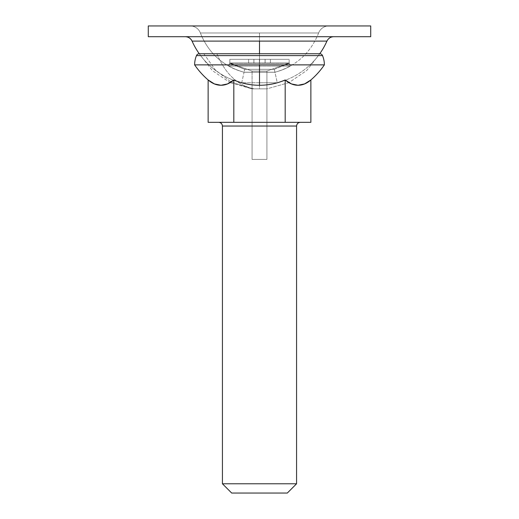<?xml version="1.0" encoding="UTF-8"?>
<svg xmlns="http://www.w3.org/2000/svg" width="519" height="519" viewBox="0 0 519 519"><rect width="100%" height="100%" fill="white"/><g stroke="black" fill="none" stroke-linecap="round" stroke-linejoin="round"><path stroke-width="0.39" stroke-dasharray="2.6 1.95" d="M288.908 82.657L266.915 88.853L259.5 88.853L259.5 53.755L259.5 88.853L266.915 88.853L266.915 159.404L252.085 159.404L252.085 88.853L266.915 88.853L288.908 82.657L306.807 70.435L319.743 53.755L306.807 70.435L288.914 82.657L285.184 79.965C276.99 83.501 268.427 85.265 259.5 85.265A64.875 64.875 0 0 1 233.816 79.965L230.086 82.657L252.085 88.853L254.258 88.853L252.085 88.853L252.085 159.404L266.915 159.404L252.085 159.404L266.915 159.404L266.915 88.853L254.258 88.853L259.5 88.853L259.5 53.755L259.5 88.853L252.649 88.853L231.117 82.021L252.085 88.853M203.844 53.755L215.307 69.929L231.111 82.015L215.307 69.929L203.844 53.755M199.257 53.755L216.903 53.755C225.35 73.97 237.806 85.674 254.258 88.853C237.806 85.674 225.35 73.97 216.903 53.755L319.743 53.755A73.802 73.802 0 0 1 277.276 82.748A73.802 73.802 0 0 0 319.743 53.755L259.5 53.755L259.5 82.748L241.724 82.748A73.802 73.802 0 0 1 199.257 53.755L259.5 53.755L259.5 82.748L277.276 82.748L241.724 82.748L277.276 82.748L274.953 72.251L259.5 72.251L259.5 32.976L318.64 32.976C310.492 53.204 295.927 66.296 274.953 72.251L277.276 82.748L259.5 82.748L259.5 41.105L259.5 82.748L241.724 82.748L244.047 72.251L274.953 72.251C295.927 66.296 310.492 53.204 318.64 32.976L259.5 32.976L259.5 72.251L244.047 72.251C223.073 66.296 208.508 53.204 200.36 32.976L259.5 32.976L259.5 72.251L274.953 72.251L259.5 72.251L259.5 32.976L200.36 32.976A10.75 10.75 0 0 0 190.272 25.95L328.728 25.95A10.75 10.75 0 0 0 318.64 32.976L259.5 32.976L318.64 32.976A10.75 10.75 0 0 1 328.728 25.95L190.272 25.95A10.75 10.75 0 0 1 200.36 32.976L259.5 32.976L200.36 32.976C208.508 53.204 223.073 66.296 244.047 72.251L259.5 72.251L244.047 72.251L241.724 82.748A73.802 73.802 0 0 1 199.257 53.755L212.401 70.623L230.086 82.657M310.868 79.965C306.768 83.501 302.486 85.265 298.023 85.265C293.566 85.265 289.284 83.501 285.184 79.965L285.184 122.335L285.184 79.965A64.875 64.875 0 0 1 259.5 85.265L259.5 64.875L194.625 64.875L259.5 64.875L259.5 85.265C250.573 85.265 242.01 83.501 233.816 79.965C229.716 83.501 225.434 85.265 220.977 85.265C216.514 85.265 212.232 83.501 208.132 79.965M300.28 122.335L218.72 122.335L300.28 122.335M222.43 126.046L296.57 126.046L222.43 126.046M208.132 122.335L233.816 122.335L233.816 79.965L233.816 122.335L285.184 122.335L208.132 122.335M285.184 122.335L310.868 122.335L285.184 122.335M296.57 483.779L222.43 483.779L296.57 483.779M287.305 493.05L231.695 493.05L287.305 493.05M259.5 64.875L324.375 64.875L259.5 64.875M196.48 55.604L322.52 55.604L196.48 55.604M192.062 41.105L326.938 41.105L192.062 41.105M333.711 36.7L185.289 36.7L333.711 36.7M370.715 36.7L148.285 36.7L370.715 36.7M185.289 36.7L231.098 36.7L185.289 36.7M252.085 159.404L266.915 159.404L266.915 71.09L252.085 71.09L252.085 159.404L252.085 71.09L266.915 71.09L289.154 63.02L229.846 63.02L252.085 71.09L229.846 63.02L289.154 63.02L289.154 59.315L229.846 59.315L229.846 63.02L229.846 59.315L289.154 59.315L229.846 59.315L289.154 59.315L289.154 63.02L229.846 63.02L289.154 63.02L266.915 71.09L252.085 71.09L266.915 71.09L266.915 159.404L252.085 159.404M253.927 59.315L270.393 59.315L253.927 59.315L259.383 59.315L259.383 63.02L253.927 63.02L253.927 59.315L253.927 63.02L248.607 63.02L248.607 59.315L253.927 59.315L248.607 59.315L248.607 63.02L253.875 63.02L253.875 59.315L253.914 63.02L253.914 59.315L253.914 63.02L253.875 59.315L248.607 59.315L253.875 59.315L253.875 63.02L248.607 63.02L248.607 59.315L248.607 63.02L253.927 63.02L253.927 59.315L253.927 63.02L259.383 63.02L259.383 59.315L253.927 59.315M266.915 159.404L254.258 159.404L266.915 159.404M259.383 59.315L259.383 63.02L259.5 59.315L259.5 63.02L259.617 59.315L259.617 63.02L265.073 63.02L265.073 59.315L259.617 59.315L265.073 59.315L265.073 63.02L270.393 63.02L270.393 59.315L265.073 59.315L270.393 59.315L270.393 63.02L265.125 63.02L265.125 59.315L265.086 63.02L265.086 59.315L265.086 63.02L265.086 59.315L270.393 59.315L265.125 59.315L265.125 63.02L270.393 63.02L270.393 59.315L270.393 63.02L265.073 63.02L265.073 59.315L265.073 63.02L259.617 63.02L259.617 59.315L259.383 63.02L259.383 59.315M253.927 63.02L270.393 63.02L253.927 63.02M244.047 72.212L274.953 72.212A63.389 63.389 0 0 0 290.335 66.095L228.665 66.095A63.389 63.389 0 0 0 244.047 72.212L244.689 69.312L229.69 63.273L228.665 66.095L290.335 66.095L289.31 63.273L229.69 63.273L289.31 63.273L274.311 69.312L244.689 69.312L274.311 69.312L274.953 72.212L244.047 72.212L274.953 72.212L274.311 69.312L244.689 69.312L244.047 72.212A63.389 63.389 0 0 1 228.665 66.095L229.69 63.273L244.689 69.312L274.311 69.312L289.31 63.273L229.69 63.273L289.31 63.273L290.335 66.095L228.665 66.095L290.335 66.095A63.389 63.389 0 0 1 274.953 72.212L244.047 72.212"/><path stroke-width="0.78" d="M310.868 79.965A78.661 78.661 0 0 0 324.375 64.875A24.095 24.095 0 0 0 322.52 55.604A3.01 3.01 0 0 0 319.743 53.755A73.802 73.802 0 0 0 326.938 41.105A73.802 73.802 0 0 1 319.743 53.755L199.257 53.755A3.01 3.01 0 0 0 196.48 55.604L322.52 55.604A3.01 3.01 0 0 0 319.743 53.755L199.257 53.755A73.802 73.802 0 0 1 192.062 41.105A73.802 73.802 0 0 0 199.257 53.755A3.01 3.01 0 0 0 196.48 55.604A24.095 24.095 0 0 0 194.625 64.875L324.375 64.875A24.095 24.095 0 0 0 322.52 55.604L196.48 55.604A24.095 24.095 0 0 0 194.625 64.875A78.661 78.661 0 0 0 208.132 79.965A78.661 78.661 0 0 1 194.625 64.875L259.5 64.875L259.5 85.265A64.875 64.875 0 0 0 285.184 79.965L291.47 83.922L298.023 85.265L304.582 83.922L310.868 79.965A78.661 78.661 0 0 0 324.375 64.875L259.5 64.875L259.5 85.265C268.427 85.265 276.99 83.501 285.184 79.965L285.184 122.335L285.184 79.965C289.284 83.501 293.566 85.265 298.023 85.265C302.486 85.265 306.768 83.501 310.868 79.965L310.868 122.335L310.868 79.965L304.582 83.922L298.023 85.265L291.47 83.922L288.908 82.657M230.086 82.657L227.53 83.922L220.977 85.265L214.418 83.922L208.132 79.965L214.418 83.922L220.977 85.265L227.53 83.922L233.816 79.965A64.875 64.875 0 0 0 259.5 85.265C250.573 85.265 242.01 83.501 233.816 79.965L233.816 122.335L285.184 122.335L233.816 122.335L233.816 79.965C229.716 83.501 225.434 85.265 220.977 85.265C216.514 85.265 212.232 83.501 208.132 79.965L208.132 122.335L208.132 79.965M296.57 126.046C296.81 123.807 298.042 122.568 300.28 122.335C298.042 122.568 296.81 123.807 296.57 126.046L222.43 126.046L222.43 483.779L231.695 493.05L287.305 493.05L296.57 483.779L222.43 483.779L296.57 483.779L296.57 126.046L296.57 483.779L287.305 493.05L231.695 493.05L222.43 483.779L222.43 126.046C222.19 123.807 220.958 122.568 218.72 122.335C220.958 122.568 222.19 123.807 222.43 126.046L296.57 126.046M233.816 122.335L208.132 122.335L233.816 122.335M310.868 122.335L285.184 122.335L310.868 122.335M185.289 36.7C188.403 36.849 190.668 38.315 192.062 41.105L259.5 41.105L259.5 53.755L259.5 41.105L192.062 41.105A7.415 7.415 0 0 0 185.289 36.7M326.938 41.105C328.332 38.315 330.597 36.849 333.711 36.7C330.597 36.849 328.332 38.315 326.938 41.105L259.5 41.105L326.938 41.105M148.285 36.7L370.715 36.7L370.715 25.95L148.285 25.95L148.285 36.7L148.285 25.95L370.715 25.95L370.715 36.7L148.285 36.7"/></g></svg>
